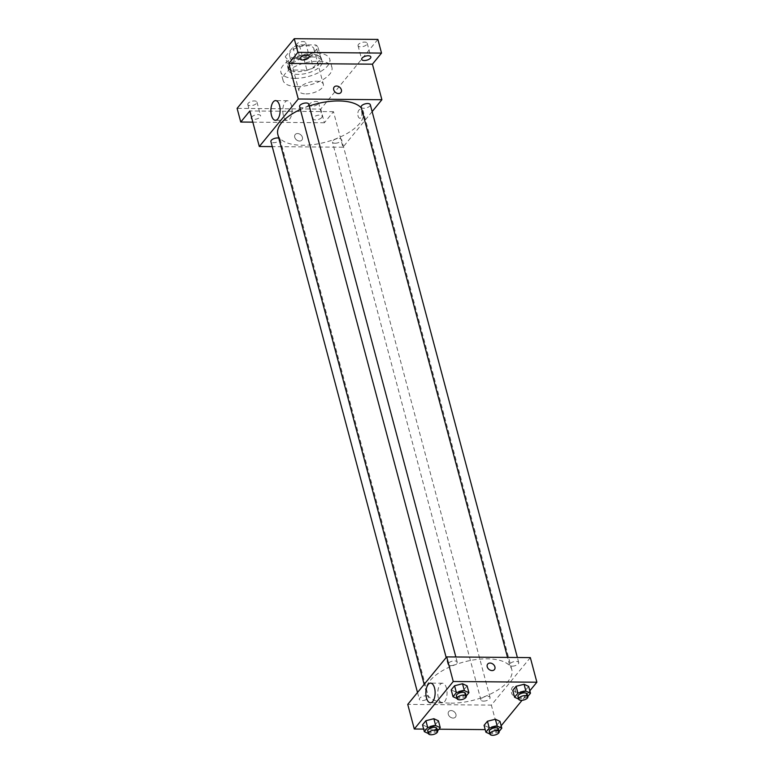 <?xml version="1.0" encoding="UTF-8"?>
<svg xmlns="http://www.w3.org/2000/svg" width="774" height="774" viewBox="0 0 774 774"><rect width="100%" height="100%" fill="white"/><g stroke="black" fill="none" stroke-linecap="round" stroke-linejoin="round"><path stroke-width="0.58" stroke-dasharray="3.87 2.9" d="M305.943 93.896A12.645 5.621 165.1 0 0 318.346 90.732A12.645 5.621 165.1 0 0 323.358 84.318A12.645 5.621 165.1 0 0 309.697 82.131A12.645 5.621 165.1 0 0 298.928 90.81A12.645 5.621 165.1 0 0 305.943 93.896M296.481 58.35A12.645 5.621 165.1 0 0 308.894 55.177A12.645 5.621 165.1 0 0 313.896 48.762A12.645 5.621 165.1 0 0 300.235 46.575A12.645 5.621 165.1 0 0 289.466 55.264A12.645 5.621 165.1 0 0 296.481 58.35M285.325 56.55L292.949 47.262A16.98 7.556 165.1 0 1 299.344 44.815L315.705 44.96A16.98 7.556 165.1 0 1 318.037 47.475L310.413 56.763A16.98 7.556 165.1 0 1 304.018 59.211L287.657 59.066A16.98 7.556 165.1 0 1 285.325 56.55L288.238 67.493L295.862 58.195L292.949 47.262M318.037 47.475L320.949 58.408L313.325 67.706L310.413 56.763M304.018 59.211L306.93 70.144L290.569 70.008L287.657 59.066M306.93 70.144A16.98 7.556 165.1 0 0 313.325 67.706M320.949 58.408A16.98 7.556 165.1 0 0 318.617 55.892L315.705 44.96M295.862 58.195A16.98 7.556 165.1 0 1 302.257 55.757L318.617 55.892M288.238 67.493A16.98 7.556 165.1 0 0 290.569 70.008M319.923 63.081A17.376 7.74 -14.9 0 1 301.908 71.363A17.376 7.74 -14.9 0 1 287.793 67.425A17.376 7.74 -14.9 0 1 302.605 55.476A17.376 7.74 -14.9 0 1 321.384 58.485A17.376 7.74 -14.9 0 1 319.923 63.081M320.649 65.819A17.376 7.74 165.1 0 0 322.11 61.214A17.376 7.74 165.1 0 0 303.331 58.214A17.376 7.74 165.1 0 0 288.518 70.153A17.376 7.74 165.1 0 0 298.174 74.391A17.376 7.74 165.1 0 0 320.649 65.819M302.257 55.757L299.344 44.815M294.933 78.348A25.281 11.252 165.1 0 0 319.739 72.021A25.281 11.252 165.1 0 0 329.753 59.182A25.281 11.252 165.1 0 0 302.421 54.809A25.281 11.252 165.1 0 0 280.885 72.185A25.281 11.252 165.1 0 0 294.933 78.348M297.11 86.553A25.281 11.252 165.1 0 0 321.926 80.225A25.281 11.252 165.1 0 0 331.93 67.386A25.281 11.252 165.1 0 0 304.608 63.013A25.281 11.252 165.1 0 0 283.071 80.39A25.281 11.252 165.1 0 0 297.11 86.553M296.897 43.905A4.741 2.109 165.1 0 0 296.5 45.163A4.741 2.109 165.1 0 0 301.618 45.976A4.741 2.109 165.1 0 0 305.662 42.725A4.741 2.109 165.1 0 0 301.812 41.641A4.741 2.109 165.1 0 0 296.897 43.905M248.193 103.281A4.741 2.109 165.1 0 0 247.796 104.538A4.741 2.109 165.1 0 0 252.924 105.351A4.741 2.109 165.1 0 0 256.958 102.1A4.741 2.109 165.1 0 0 253.108 101.017A4.741 2.109 165.1 0 0 248.193 103.281M309.745 103.803A4.741 2.109 165.1 0 0 309.348 105.061A4.741 2.109 165.1 0 0 314.467 105.883A4.741 2.109 165.1 0 0 318.511 102.623A4.741 2.109 165.1 0 0 314.66 101.549A4.741 2.109 165.1 0 0 309.745 103.803M358.449 44.428A4.741 2.109 165.1 0 0 358.043 45.685A4.741 2.109 165.1 0 0 363.17 46.508A4.741 2.109 165.1 0 0 367.205 43.247A4.741 2.109 165.1 0 0 363.354 42.173A4.741 2.109 165.1 0 0 358.449 44.428M377.886 39.416L320.746 109.076L237.115 108.37M372.139 111.611L342.93 147.224L333.468 111.669L324.383 122.756L320.746 109.076M358.081 116.081A4.344 2.051 -89.5 0 0 359.833 118.248A4.344 2.051 -89.5 0 0 361.913 113.913A4.344 2.051 -89.5 0 0 359.9 109.56A4.344 2.051 -89.5 0 0 358.11 111.727A4.344 2.051 -89.5 0 0 358.081 116.081A4.344 2.051 -89.5 0 0 359.823 118.248A4.344 2.051 -89.5 0 0 361.913 113.913A4.344 2.051 -89.5 0 0 359.9 109.56A4.344 2.051 -89.5 0 0 358.11 111.727A4.344 2.051 -89.5 0 0 358.081 116.081M321.742 117.551A4.741 2.109 -14.9 0 1 316.837 119.806A4.741 2.109 -14.9 0 1 312.986 118.732A4.741 2.109 -14.9 0 1 313.383 117.474A4.741 2.109 -14.9 0 1 318.298 115.22A4.741 2.109 -14.9 0 1 322.148 116.294A4.741 2.109 -14.9 0 1 321.742 117.551M251.55 117.377A4.741 2.109 -14.9 0 1 251.831 116.951A4.741 2.109 -14.9 0 1 256.745 114.697A4.741 2.109 -14.9 0 1 260.596 115.771A4.741 2.109 -14.9 0 1 260.199 117.029A4.741 2.109 -14.9 0 1 256.146 119.128A4.741 2.109 -14.9 0 1 251.956 118.867M333.468 111.669L249.847 110.953M324.383 122.756L252.827 122.147M277.847 134.492A44.244 19.689 165.1 0 0 302.421 145.28A44.244 19.689 165.1 0 0 345.833 134.202A44.244 19.689 165.1 0 0 363.354 111.737A44.244 19.689 165.1 0 0 361.381 108.041M309.232 105.99A44.244 19.689 165.1 0 0 300.36 109.511M342.93 147.224L272.255 146.615M299.586 106.589A4.741 2.109 165.1 0 0 302.218 107.75A4.741 2.109 165.1 0 0 306.862 106.56A4.741 2.109 165.1 0 0 308.739 104.151M335.084 143.229A4.741 2.109 165.1 0 0 339.738 142.048A4.741 2.109 165.1 0 0 341.615 139.639A4.741 2.109 165.1 0 0 336.497 138.817A4.741 2.109 165.1 0 0 332.452 142.077A4.741 2.109 165.1 0 0 335.084 143.229M361.129 107.112A4.741 2.109 165.1 0 0 363.761 108.273A4.741 2.109 165.1 0 0 368.414 107.083A4.741 2.109 165.1 0 0 370.291 104.684M278.814 138.13A4.741 2.109 -14.9 0 1 280.072 139.117A4.741 2.109 -14.9 0 1 276.028 142.368A4.741 2.109 -14.9 0 1 270.91 141.555M299.577 141.052A4.344 3.309 39.4 0 0 301.928 140.046A4.344 3.309 39.4 0 0 300.67 134.734A4.344 3.309 39.4 0 0 295.213 134.541A4.344 3.309 39.4 0 0 295.378 138.652A4.344 3.309 39.4 0 0 299.577 141.052A4.344 3.309 39.4 0 0 301.937 140.046A4.344 3.309 39.4 0 0 300.67 134.734A4.344 3.309 39.4 0 0 295.213 134.541A4.344 3.309 39.4 0 0 295.378 138.652A4.344 3.309 39.4 0 0 299.577 141.052M340.889 92.551L340.889 92.551A4.344 3.309 -140.6 0 1 335.432 92.358A4.344 3.309 -140.6 0 1 334.174 87.036L334.174 87.036M283.381 115.481A9.839 4.634 90.5 0 1 283.439 105.622A9.839 4.634 90.5 0 1 287.502 100.717A9.839 4.634 90.5 0 1 292.059 110.595A9.839 4.634 90.5 0 1 287.338 120.396A9.839 4.634 90.5 0 1 283.381 115.481M450.855 703.169A44.244 19.689 165.1 0 0 494.276 692.082A44.244 19.689 165.1 0 0 511.798 669.626A44.244 19.689 165.1 0 0 463.974 661.973A44.244 19.689 165.1 0 0 426.29 692.372A44.244 19.689 165.1 0 0 450.855 703.169M425.874 695.845A4.741 2.109 -14.9 0 1 428.506 696.997A4.741 2.109 -14.9 0 1 424.471 700.257A4.741 2.109 -14.9 0 1 419.344 699.435A4.741 2.109 -14.9 0 1 421.22 697.026A4.741 2.109 -14.9 0 1 425.874 695.845M512.204 666.153A4.741 2.109 165.1 0 0 516.858 664.972A4.741 2.109 165.1 0 0 518.735 662.563A4.741 2.109 165.1 0 0 513.607 661.741A4.741 2.109 165.1 0 0 509.573 665.001A4.741 2.109 165.1 0 0 512.204 666.153M483.527 701.118A4.741 2.109 165.1 0 0 488.181 699.928A4.741 2.109 165.1 0 0 490.058 697.519A4.741 2.109 165.1 0 0 484.93 696.706A4.741 2.109 165.1 0 0 480.896 699.957A4.741 2.109 165.1 0 0 483.527 701.118M450.652 665.63A4.741 2.109 165.1 0 0 455.306 664.44A4.741 2.109 165.1 0 0 457.182 662.041A4.741 2.109 165.1 0 0 452.064 661.219A4.741 2.109 165.1 0 0 448.02 664.479A4.741 2.109 165.1 0 0 450.652 665.63M530.335 657.61L491.374 705.104L407.743 704.388M529.832 690.805L522.044 700.315M501.165 725.77L497.924 729.718L491.374 705.104M511.614 693.107A4.344 2.051 -89.5 0 0 513.365 695.275A4.344 2.051 -89.5 0 0 515.445 690.94A4.344 2.051 -89.5 0 0 513.433 686.586A4.344 2.051 -89.5 0 0 511.643 688.754A4.344 2.051 -89.5 0 0 511.614 693.107A4.344 2.051 -89.5 0 0 513.365 695.275A4.344 2.051 -89.5 0 0 515.445 690.94A4.344 2.051 -89.5 0 0 513.433 686.586A4.344 2.051 -89.5 0 0 511.643 688.754A4.344 2.051 -89.5 0 0 511.614 693.107M467.109 685.861L463.742 689.982L455.78 691.985L451.194 689.876L455.78 691.985L463.742 689.982L467.109 685.861M499.985 721.349L496.608 725.461L488.655 727.463L484.069 725.354L488.655 727.463L496.608 725.461L499.985 721.349M497.924 729.718L485.201 729.611M438.984 729.214L423.649 729.089M528.661 686.393L525.285 690.505L517.322 692.507L512.746 690.398L517.322 692.507L525.285 690.505L528.661 686.393M438.432 720.826L435.065 724.938L427.103 726.941L422.517 724.832L427.103 726.941L435.065 724.938L438.432 720.826M453.109 718.079A4.344 3.309 39.4 0 0 455.47 717.072A4.344 3.309 39.4 0 0 454.203 711.761A4.344 3.309 39.4 0 0 448.746 711.567A4.344 3.309 39.4 0 0 448.92 715.679A4.344 3.309 39.4 0 0 453.109 718.079A4.344 3.309 39.4 0 0 455.47 717.072A4.344 3.309 39.4 0 0 454.203 711.761A4.344 3.309 39.4 0 0 448.746 711.567A4.344 3.309 39.4 0 0 448.92 715.679A4.344 3.309 39.4 0 0 453.109 718.079M494.422 669.578L494.431 669.578A4.344 3.309 -140.6 0 1 488.965 669.384A4.344 3.309 -140.6 0 1 487.707 664.063L487.707 664.063M438.365 697.984A9.839 4.634 90.5 0 1 438.432 688.115A9.839 4.634 90.5 0 1 442.496 683.21A9.839 4.634 90.5 0 1 447.043 693.088A9.839 4.634 90.5 0 1 442.331 702.889A9.839 4.634 90.5 0 1 438.365 697.984M437.552 730.966L436.884 731.778L428.428 733.549M427.712 730.888A4.741 2.109 165.1 0 0 430.354 732.04A4.741 2.109 165.1 0 0 434.998 730.85A4.741 2.109 165.1 0 0 436.875 728.45M436.884 731.778L435.065 724.938M428.922 733.781L427.103 726.941M466.219 696L465.561 696.813L457.105 698.593M456.389 695.923A4.741 2.109 165.1 0 0 459.021 697.084A4.741 2.109 165.1 0 0 463.674 695.894A4.741 2.109 165.1 0 0 465.551 693.485M465.561 696.813L463.742 689.982M457.598 698.816L455.78 691.985M499.095 731.488L498.427 732.301L489.971 734.071M489.265 731.411A4.741 2.109 165.1 0 0 491.896 732.562A4.741 2.109 165.1 0 0 496.55 731.382A4.741 2.109 165.1 0 0 498.427 728.973M498.427 732.301L496.608 725.461M490.474 734.303L488.655 727.463M527.771 696.532L527.104 697.345L518.648 699.115M517.941 696.445A4.741 2.109 165.1 0 0 520.573 697.606A4.741 2.109 165.1 0 0 525.227 696.416A4.741 2.109 165.1 0 0 527.104 694.007M527.104 697.345L525.285 690.505M519.141 699.348L517.322 692.507M289.466 55.264L298.928 90.81M313.896 48.762L323.358 84.318M322.11 61.214L321.384 58.485M288.518 70.153L287.793 67.425M331.93 67.386L329.753 59.182M283.071 80.39L280.885 72.185M358.043 45.685L361.681 59.356M367.205 43.247L370.843 56.918M309.348 105.061L312.986 118.732M318.511 102.623L322.148 116.294M247.796 104.538L251.434 118.209M256.958 102.1L260.596 115.771M296.5 45.163L300.138 58.834M305.662 42.725L309.3 56.396M287.502 100.717L275.592 100.61M287.338 120.396L275.428 120.289M511.798 669.626L363.354 111.737M426.29 692.372L424.162 684.38M417.505 692.498L419.344 699.435M280.072 139.117L428.506 696.997M518.735 662.563L517.38 657.494M509.573 665.001L507.551 657.407M490.058 697.519L341.615 139.639M480.896 699.957L332.452 142.077M457.182 662.041L455.838 656.971M448.02 664.479L446.182 657.542M442.496 683.21L430.586 683.113M442.331 702.889L430.421 702.782"/><path stroke-width="1.16" d="M252.827 122.147L240.753 122.04L237.115 108.37L294.255 38.7L377.886 39.416L381.524 53.087L372.429 64.174L381.892 99.72L372.139 111.611M251.956 118.867A4.741 2.109 -14.9 0 1 251.434 118.209A4.741 2.109 -14.9 0 1 251.55 117.377M240.753 122.04L249.847 110.953L259.309 146.509L298.271 99.004L288.808 63.458L297.893 52.371L294.255 38.7M271.471 115.384A9.839 4.634 90.5 0 1 271.539 105.525A9.839 4.634 90.5 0 1 275.592 100.61A9.839 4.634 90.5 0 1 280.149 110.489A9.839 4.634 90.5 0 1 275.428 120.289A9.839 4.634 90.5 0 1 271.471 115.384M297.893 52.371L381.524 53.087M308.894 57.653A4.741 2.109 -14.9 0 1 303.988 59.908A4.741 2.109 -14.9 0 1 300.138 58.834A4.741 2.109 -14.9 0 1 300.535 57.576A4.741 2.109 -14.9 0 1 305.449 55.322A4.741 2.109 -14.9 0 1 309.3 56.396A4.741 2.109 -14.9 0 1 308.894 57.653M370.446 58.176A4.741 2.109 -14.9 0 1 365.531 60.43A4.741 2.109 -14.9 0 1 361.681 59.356A4.741 2.109 -14.9 0 1 362.087 58.098A4.741 2.109 -14.9 0 1 366.992 55.844A4.741 2.109 -14.9 0 1 370.843 56.918A4.741 2.109 -14.9 0 1 370.446 58.176M288.808 63.458L372.429 64.174M361.381 108.041A44.244 19.689 165.1 0 0 309.232 105.99M300.36 109.511A44.244 19.689 165.1 0 0 277.847 134.492L424.162 684.38M298.271 99.004L381.892 99.72M272.255 146.615L259.309 146.509M455.838 656.971L308.739 104.151A4.741 2.109 165.1 0 0 303.621 103.329A4.741 2.109 165.1 0 0 299.586 106.589L446.182 657.542M517.38 657.494L370.291 104.684A4.741 2.109 165.1 0 0 365.164 103.861A4.741 2.109 165.1 0 0 361.129 107.112L507.551 657.407M417.505 692.498L270.91 141.555A4.741 2.109 -14.9 0 1 272.787 139.146A4.741 2.109 -14.9 0 1 277.44 137.956A4.741 2.109 -14.9 0 1 278.814 138.13M334.174 87.036A4.344 3.309 -140.6 0 1 336.535 86.03A4.344 3.309 -140.6 0 1 340.724 88.43A4.344 3.309 -140.6 0 1 340.889 92.551A4.344 3.309 -140.6 0 1 335.432 92.348A4.344 3.309 -140.6 0 1 334.174 87.036A4.344 3.309 -140.6 0 1 336.535 86.03A4.344 3.309 -140.6 0 1 340.724 88.439A4.344 3.309 -140.6 0 1 340.889 92.551M423.649 729.089L414.293 729.002L407.743 704.388L446.704 656.894L530.335 657.61L536.885 682.213L529.832 690.805M522.044 700.315L501.165 725.77M457.105 698.593L453.013 696.706L451.194 689.876L454.57 685.754L462.523 683.752L467.109 685.861L462.523 683.752L464.342 690.592L468.928 692.701L466.219 696M489.971 734.071L485.888 732.194L484.069 725.354L487.446 721.242L495.399 719.24L499.985 721.349L495.399 719.24L497.218 726.08L501.804 728.189L499.095 731.488M414.293 729.002L453.254 681.507L536.885 682.213M485.201 729.611L438.984 729.214M518.648 699.115L514.565 697.229L512.746 690.398L516.113 686.286L524.075 684.284L528.661 686.393L524.075 684.284L525.894 691.114L530.48 693.223L527.771 696.532M428.428 733.549L424.336 731.672L422.517 724.832L425.894 720.72L433.856 718.717L438.432 720.826L433.856 718.717L435.675 725.548L440.251 727.666L437.552 730.966M453.254 681.507L446.704 656.894M426.455 697.877A9.839 4.634 90.5 0 1 426.522 688.018A9.839 4.634 90.5 0 1 430.586 683.113A9.839 4.634 90.5 0 1 435.133 692.991A9.839 4.634 90.5 0 1 430.421 702.782A9.839 4.634 90.5 0 1 426.455 697.877M487.707 664.063A4.344 3.309 -140.6 0 1 490.068 663.057A4.344 3.309 -140.6 0 1 494.257 665.456A4.344 3.309 -140.6 0 1 494.431 669.578A4.344 3.309 -140.6 0 1 488.965 669.375A4.344 3.309 -140.6 0 1 487.707 664.063A4.344 3.309 -140.6 0 1 490.068 663.057A4.344 3.309 -140.6 0 1 494.257 665.466A4.344 3.309 -140.6 0 1 494.422 669.578M424.336 731.672L427.712 727.55L435.675 725.548M437.61 731.178L436.875 728.45A4.741 2.109 165.1 0 0 431.757 727.628A4.741 2.109 165.1 0 0 427.712 730.888L428.448 733.617A4.741 2.109 165.1 0 0 431.079 734.778A4.741 2.109 165.1 0 0 435.733 733.588A4.741 2.109 165.1 0 0 437.61 731.178A4.741 2.109 165.1 0 0 432.482 730.366A4.741 2.109 165.1 0 0 428.448 733.617M440.251 727.666L438.432 720.826M422.517 724.832L425.894 720.72L433.856 718.717M427.712 727.55L425.894 720.72M453.013 696.706L456.389 692.595L464.342 690.592M466.277 696.223L465.551 693.485A4.741 2.109 165.1 0 0 460.433 692.662A4.741 2.109 165.1 0 0 456.389 695.923L457.115 698.661A4.741 2.109 165.1 0 0 459.756 699.812A4.741 2.109 165.1 0 0 464.4 698.632A4.741 2.109 165.1 0 0 466.277 696.223A4.741 2.109 165.1 0 0 461.159 695.4A4.741 2.109 165.1 0 0 457.115 698.661M468.928 692.701L467.109 685.861M451.194 689.876L454.57 685.754L462.523 683.752M456.389 692.595L454.57 685.754M485.888 732.194L489.265 728.082L497.218 726.08M499.153 731.711L498.427 728.973A4.741 2.109 165.1 0 0 493.299 728.15A4.741 2.109 165.1 0 0 489.265 731.411L489.99 734.149A4.741 2.109 165.1 0 0 492.622 735.3A4.741 2.109 165.1 0 0 497.276 734.11A4.741 2.109 165.1 0 0 499.153 731.711A4.741 2.109 165.1 0 0 494.035 730.888A4.741 2.109 165.1 0 0 489.99 734.149M501.804 728.189L499.985 721.349M484.069 725.354L487.446 721.242L495.399 719.24M489.265 728.082L487.446 721.242M514.565 697.229L517.932 693.117L525.894 691.114M527.829 696.745L527.104 694.007A4.741 2.109 165.1 0 0 521.976 693.194A4.741 2.109 165.1 0 0 517.941 696.445L518.667 699.183A4.741 2.109 165.1 0 0 521.299 700.344A4.741 2.109 165.1 0 0 525.952 699.154A4.741 2.109 165.1 0 0 527.829 696.745A4.741 2.109 165.1 0 0 522.702 695.923A4.741 2.109 165.1 0 0 518.667 699.183M530.48 693.223L528.661 686.393M512.746 690.398L516.113 686.286L524.075 684.284M517.932 693.117L516.113 686.286"/></g></svg>

